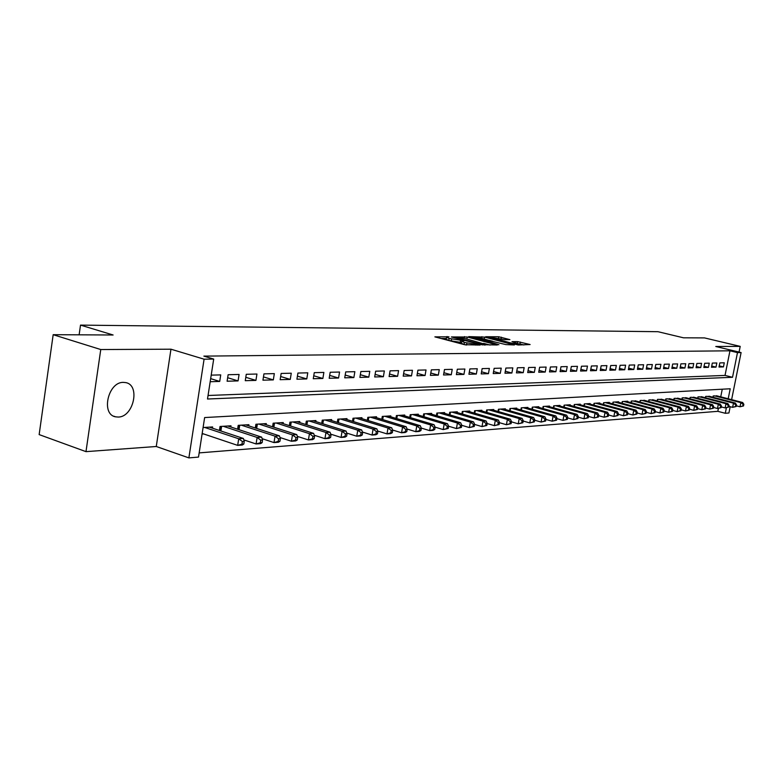 <?xml version="1.0" encoding="UTF-8"?>
<svg xmlns="http://www.w3.org/2000/svg" width="783" height="783" viewBox="0 0 783 783"><rect width="100%" height="100%" fill="white"/><g stroke="black" fill="none" stroke-linecap="round" stroke-linejoin="round"><path stroke-width="1.17" d="M448.992 336.807L434.878 336.866L464.583 344.686L480.057 345.058L464.407 342.445L461.745 341.212L464.133 340.771L449.139 338.442L446.545 337.238L448.992 336.807M123.362 382.378C107.976 381.85 100.694 414.55 115.659 416.84L118.262 417.055C133.59 417.114 140.568 385.021 125.72 382.603L123.362 382.378M509.899 339.626L498.742 336.768L485.675 336.739L518.15 344.99L530.111 344.54L517.641 341.613L511.974 341.652L519.971 344.285L511.955 343.287L490.716 337.395L504.516 339.616L509.899 339.626M208.053 395.493L725.029 375.419L729.962 350.804L737.488 352.614L741.1 352.565L731.616 399.653M53.175 334.693L100.762 349.541L85.983 451.644L39.15 434.594L53.175 334.693L113.114 334.997L80.512 325.111L657.965 331.698L683.49 337.806L704.494 337.904L740.209 346.38L715.77 346.497L741.1 352.565M85.983 451.644L156.267 446.496L170.958 349.198L100.762 349.541M170.958 349.198L204.089 359.191L213.7 359.074L207.505 399.017L732.526 377.289L737.488 352.614M729.962 350.804L203.874 356.118L213.7 359.074M467.236 337.013L451.38 336.944L480.84 344.647L497.322 345L467.236 337.013L466.883 338.99M468.733 336.612L484.569 337.101L514.411 344.96L505.877 344.598L491.264 341.094L487.222 341.134L498.908 344.735L468.694 336.866M739.064 352.076L740.209 346.38M210.187 381.712L219.71 381.438L220.728 374.9L211.204 375.135M239.079 374.46L228.127 374.724L227.109 381.223L238.061 380.91L239.079 374.46M256.941 374.029L246.273 374.294L245.265 380.695L255.924 380.391L256.941 374.029M274.334 373.618L263.949 373.863L262.941 380.186L273.326 379.892L274.334 373.618M291.266 373.207L281.156 373.452L280.157 379.696L290.268 379.403L291.266 373.207M307.778 372.816L297.922 373.051L296.923 379.207L306.779 378.923L307.778 372.816M323.868 372.424L314.267 372.659L313.269 378.737L322.87 378.463L323.868 372.424M339.558 372.042L330.191 372.268L329.193 378.277L338.559 378.013L339.558 372.042M354.856 371.68L345.724 371.896L344.726 377.827L353.867 377.572L354.856 371.68M369.782 371.318L360.865 371.534L359.886 377.396L368.803 377.142L369.782 371.318M384.355 370.966L375.654 371.181L374.675 376.966L383.376 376.721L384.355 370.966M398.576 370.623L390.081 370.829L389.102 376.554L397.598 376.31L398.576 370.623M412.455 370.29L404.165 370.496L403.196 376.143L411.486 375.909L412.455 370.29M426.021 369.968L417.926 370.163L416.957 375.752L425.061 375.517L426.021 369.968M439.273 369.645L431.364 369.84L430.396 375.36L438.314 375.135L439.273 369.645M452.231 369.341L444.49 369.527L443.53 374.979L451.272 374.763L452.231 369.341M464.887 369.038L457.331 369.214L456.372 374.617L463.937 374.391L464.887 369.038M477.268 368.734L469.878 368.91L468.929 374.254L476.328 374.039L477.268 368.734M489.375 368.441L482.142 368.617L481.202 373.892L488.435 373.687L489.375 368.441M501.228 368.157L494.151 368.333L493.212 373.55L500.288 373.344L501.228 368.157M512.816 367.883L505.887 368.049L504.957 373.217L511.886 373.011L512.816 367.883M524.16 367.609L517.377 367.775L516.447 372.884L523.23 372.688L524.16 367.609M535.259 367.344L528.633 367.501L527.703 372.561L534.339 372.365L535.259 367.344M546.143 367.08L539.644 367.237L538.724 372.238L545.222 372.052L546.143 367.08M556.791 366.826L550.42 366.973L549.509 371.925L555.871 371.749L556.791 366.826M567.225 366.571L560.99 366.728L560.08 371.622L566.315 371.445L567.225 366.571M577.443 366.327L571.336 366.473L570.425 371.328L576.542 371.152L577.443 366.327M587.465 366.082L581.475 366.229L580.575 371.034L586.565 370.858L587.465 366.082M597.282 365.847L591.41 365.994L590.519 370.75L596.392 370.574L597.282 365.847M606.913 365.622L601.158 365.759L600.267 370.467L606.022 370.3L606.913 365.622M616.348 365.397L610.711 365.524L609.82 370.193L615.467 370.026L616.348 365.397M625.607 365.172L620.077 365.299L619.196 369.919L624.726 369.762L625.607 365.172M634.69 364.947L629.258 365.084L628.387 369.654L633.819 369.498L634.69 364.947M643.606 364.741L638.272 364.868L637.401 369.39L642.735 369.243L643.606 364.741M652.347 364.526L647.12 364.653L646.249 369.136L651.485 368.989L652.347 364.526M660.93 364.32L655.802 364.447L654.94 368.891L660.069 368.744L660.93 364.32M669.357 364.115L664.317 364.242L663.465 368.646L668.506 368.499L669.357 364.115M677.628 363.919L672.685 364.036L671.834 368.401L676.776 368.255L677.628 363.919M685.751 363.723L680.897 363.841L680.045 368.167L684.91 368.03L685.751 363.723M693.728 363.527L688.962 363.645L688.12 367.932L692.886 367.795L693.728 363.527M701.568 363.341L696.88 363.459L696.048 367.707L700.736 367.57L701.568 363.341M709.271 363.155L704.671 363.273L703.829 367.481L708.439 367.344L709.271 363.155M716.837 362.979L712.315 363.087L711.483 367.256L716.005 367.129L716.837 362.979M719 367.041L723.453 366.914L724.275 362.793L719.831 362.901L719 367.041M199.156 452.897L717.825 411.329L718.412 408.432M720.732 396.844L722.269 389.2M202.083 434.046L203.649 433.948M212.428 428.164L212.614 426.941L203.091 427.528M219.406 430.484L220.033 426.481L230.995 425.805L230.809 426.989M237.601 429.221L238.208 425.355L248.886 424.699L248.7 425.835M255.307 427.988L255.904 424.259L266.308 423.613L266.122 424.719M272.562 426.794L273.14 423.192L283.27 422.566L283.103 423.632M289.377 425.639L289.935 422.154L299.811 421.538L299.644 422.575M305.752 424.503L306.31 421.137L315.931 420.54L315.764 421.538M321.725 423.407L322.263 420.148L331.649 419.571L331.493 420.53M337.307 422.34L337.835 419.179L346.986 418.621L346.83 419.551M352.497 421.303L353.016 418.239L361.952 417.691L361.795 418.602M367.325 420.295L367.834 417.329L376.554 416.781L376.398 417.662M381.801 419.306L382.29 416.429L390.805 415.9L390.658 416.752M395.934 418.347L396.413 415.558L404.733 415.039L404.586 415.871M409.744 417.417L410.214 414.696L418.328 414.197L418.191 415M423.691 413.864L423.231 416.507L423.681 413.864L431.619 413.375L431.482 414.158M436.405 415.616L436.855 413.052L444.607 412.572L444.48 413.326M449.285 414.745L449.726 412.25L457.311 411.78L457.174 412.524M461.882 413.894L462.313 411.466L469.722 411.016L469.594 411.731M474.195 413.072L474.615 410.713L481.868 410.263L481.751 410.958M486.243 412.259L486.654 409.959L493.75 409.519L493.633 410.204M498.027 411.466L498.438 409.235L505.387 408.804L505.26 409.47M509.567 410.693L509.968 408.52L516.77 408.1L516.643 408.746M520.861 409.94L521.253 407.816L527.908 407.405L527.791 408.041M531.921 409.206L532.303 407.131L538.821 406.729L538.704 407.346M542.746 408.481L543.118 406.465L549.509 406.064L549.402 406.671M553.356 407.777L553.728 405.809L559.982 405.418L559.874 406.005M563.75 407.082L564.112 405.163L570.239 404.782L570.132 405.359M573.939 406.406L574.291 404.537L580.301 404.165L580.193 404.723M583.922 405.741L584.265 403.911L590.157 403.548L590.049 404.097M593.7 405.095L594.043 403.314L599.817 402.951L599.719 403.48M603.302 404.459L603.634 402.716L609.301 402.364L609.194 402.883M612.707 403.842L613.04 402.129L618.59 401.787L618.501 402.296M621.947 403.225L622.26 401.562L627.712 401.219L627.623 401.718M631 402.628L631.313 401.004L636.569 401.15M639.887 402.041L640.2 400.446L645.349 400.602M648.608 401.464L648.911 399.907L653.971 400.054M657.172 400.906L657.466 399.379L662.438 399.526M665.579 400.348L665.873 398.86L670.747 398.997M673.83 399.81L674.124 398.351L678.91 398.478M681.934 399.281L682.218 397.842L686.926 397.979M689.901 398.753L690.175 397.353L694.805 397.48M697.722 398.244L697.996 396.864L702.537 396.991M705.414 397.735L705.679 396.394L710.142 396.511M712.961 397.245L713.225 395.924L717.62 396.041M80.512 325.111L79.132 334.821M730.187 406.71L728.924 412.984L725.283 413.287L726.379 407.816M717.825 411.329L725.283 413.287M728.2 398.772L730.216 388.769L204.637 417.554L198.51 457.086L188.879 457.889L204.089 359.191M156.267 446.496L188.879 457.889M725.029 375.419L732.526 377.289M219.71 381.438L210.666 378.639M238.061 380.91L227.657 377.709M255.924 380.391L245.803 377.308M273.326 379.892L263.46 376.917M290.268 379.403L280.666 376.525M306.779 378.923L297.423 376.153M322.87 378.463L313.748 375.771M338.559 378.013L329.672 375.409M353.867 377.572L345.195 375.047M368.803 377.142L360.337 374.705M383.376 376.721L375.116 374.352M397.598 376.31L389.533 374.02M411.486 375.909L403.617 373.687M425.061 375.517L417.368 373.354M438.314 375.135L430.807 373.041M451.272 374.763L443.932 372.728M463.937 374.391L456.763 372.414M476.328 374.039L469.311 372.111M488.435 373.687L481.574 371.817M500.288 373.344L493.574 371.524M511.886 373.011L505.309 371.24M523.23 372.688L516.8 370.956M534.339 372.365L528.045 370.682M545.222 372.052L539.056 370.418M555.871 371.749L549.842 370.144M566.315 371.445L560.403 369.889M576.542 371.152L570.748 369.625M586.565 370.858L580.888 369.38M596.392 370.574L590.822 369.126M606.022 370.3L600.561 368.891M615.467 370.026L610.114 368.646M624.726 369.762L619.48 368.411M633.819 369.498L628.671 368.176M642.735 369.243L637.685 367.951M651.485 368.989L646.523 367.726M660.069 368.744L655.205 367.511M668.506 368.499L663.72 367.296M676.776 368.255L672.088 367.08M684.91 368.03L680.3 366.875M692.886 367.795L688.365 366.669M700.736 367.57L696.293 366.464M708.439 367.344L704.074 366.268M716.005 367.129L711.718 366.072M723.453 366.914L719.234 365.876M113.75 416.184L115.659 416.84M446.516 337.434L446.193 339.264L448.776 340.478L449.139 338.442M461.52 342.504L448.776 340.478M461.716 341.408L461.393 343.257L464.045 344.5L464.407 342.445M465.66 344.921L464.045 344.5M446.32 338.52L441.113 338.51M490.119 345.068L483.591 343.365M454.463 337.121L480.625 344.168L485.313 344.324L465.004 338.491L454.463 337.121M489.267 340.36L492.713 341.251M481.78 338.354L473.617 337.346L485.274 340.507L489.326 340.468L481.78 338.354M523.876 344.98L519.569 343.874M243.826 444.02L244.247 441.377L242.387 441.514L241.967 444.157L243.826 444.02L242.319 445.018L237.67 445.38L238.717 438.774L243.366 438.441L209.355 427.146M202.171 433.449L237.67 445.38L241.967 444.157M204.657 427.44L238.717 438.774L242.387 441.514M243.366 438.441L244.247 441.377M262.139 442.62L262.55 440.017L260.749 440.154L260.328 442.757L262.139 442.62L260.612 443.618L256.08 443.961L257.127 437.452L261.649 437.12L227.814 426.001M243.797 439.88L256.08 443.961L260.328 442.757M223.243 426.285L257.127 437.452L260.749 440.154M261.649 437.12L262.55 440.017M279.952 441.269L280.363 438.695L278.601 438.832L278.19 441.397L279.952 441.269L278.405 442.248L274.001 442.591L275.039 436.16L279.433 435.847L245.784 424.885M262.139 438.676L274.001 442.591L278.19 441.397M241.34 425.159L275.039 436.16L278.601 438.832M279.433 435.847L280.363 438.695M297.286 439.948L297.706 437.413L295.994 437.54L295.573 440.075L297.286 439.948L295.72 440.917L291.433 441.25L292.47 434.908L296.757 434.594L263.284 423.799M279.981 437.511L291.433 441.25L295.573 440.075M258.958 424.073L292.47 434.908L295.994 437.54M296.757 434.594L297.706 437.413M314.169 438.656L314.58 436.16L312.916 436.278L312.505 438.783L314.169 438.656L312.583 439.625L308.414 439.938L309.442 433.684L313.611 433.381L280.334 422.742M297.354 436.366L308.414 439.938L312.505 438.783M276.115 423.006L309.442 433.684L312.916 436.278M313.611 433.381L314.58 436.16M330.612 437.403L331.023 434.937L329.398 435.054L328.987 437.531L330.612 437.403L329.017 438.363L324.945 438.676L325.973 432.49L330.034 432.196L296.953 421.714M314.267 435.25L324.945 438.676L328.987 437.531M292.832 421.968L325.973 432.49L329.398 435.054M330.034 432.196L331.023 434.937M346.634 436.18L347.045 433.743L345.46 433.86L345.049 436.307L346.634 436.18L345.019 437.129L341.055 437.433L342.073 431.335L346.037 431.051L313.141 420.716M330.739 434.154L341.055 437.433L345.049 436.307M309.128 420.96L342.073 431.335L345.46 433.86M346.037 431.051L347.045 433.743M362.255 434.996L362.656 432.588L361.11 432.705L360.709 435.113L362.255 434.996L360.62 435.925L356.754 436.229L357.772 430.2L361.638 429.926L328.929 419.737M346.8 433.087L356.754 436.229L360.709 435.113M325.023 419.982L357.772 430.2L361.11 432.705M361.638 429.926L362.656 432.588M377.475 433.831L377.886 431.462L376.378 431.57L375.967 433.948L377.475 433.831L375.84 434.761L372.072 435.054L373.08 429.104L376.848 428.83L344.334 418.778M362.451 432.05L372.072 435.054L375.967 433.948M340.517 419.013L373.08 429.104L376.378 431.57M376.848 428.83L377.886 431.462M392.322 432.705L392.733 430.356L391.265 430.464L390.854 432.813L392.322 432.705L390.678 433.616L386.998 433.899L388.006 428.027L391.676 427.763L359.358 417.848M377.709 431.022L386.998 433.899L390.854 432.813M355.639 418.083L388.006 428.027L391.265 430.464M391.676 427.763L392.733 430.356M406.817 431.599L407.219 429.28L405.78 429.387L405.379 431.707L406.817 431.599L405.154 432.51L401.562 432.784L402.57 426.98L406.152 426.725L374.02 416.938M392.596 430.024L401.562 432.784L405.379 431.707M370.388 417.163L402.57 426.98L405.78 429.387M406.152 426.725L407.219 429.28M420.951 430.523L421.352 428.232L419.952 428.33L419.551 430.63L420.951 430.523L419.277 431.423L415.783 431.687L416.781 425.952L420.275 425.707L388.339 416.057M407.121 429.045L415.783 431.687L419.551 430.63M384.786 416.272L416.781 425.952L419.952 428.33M420.275 425.707L421.352 428.232M434.751 429.476L435.152 427.205L433.782 427.312L433.391 429.573L434.751 429.476L433.068 430.366L429.652 430.621L430.65 424.954L434.066 424.709L402.315 415.186M421.293 428.086L429.652 430.621L433.391 429.573M398.85 415.401L430.65 424.954L433.782 427.312M434.066 424.709L435.152 427.205M448.228 428.448L448.62 426.206L447.289 426.304L446.897 428.546L448.228 428.448L443.207 429.583L444.196 423.985L447.524 423.74L415.979 414.344M435.123 427.156L443.207 429.583L446.897 428.546M412.592 414.55L444.196 423.985L447.289 426.304M447.524 423.74L448.62 426.206M461.393 427.44L461.784 425.228L460.482 425.326L460.091 427.538L461.393 427.44L456.44 428.565L457.419 423.035L460.678 422.8L429.319 413.512M448.62 426.226L456.44 428.565L460.091 427.538M426.011 413.718L457.419 423.035L460.482 425.326M460.678 422.8L461.784 425.228M474.253 426.461L474.645 424.278L473.372 424.366L472.981 426.559L474.253 426.461L469.369 427.577L470.348 422.106L473.529 421.871L442.356 412.71M461.764 425.316L469.369 427.577L472.981 426.559M439.126 412.905L470.348 422.106L473.372 424.366M473.529 421.871L474.645 424.278M486.82 425.502L487.212 423.339L485.969 423.437L485.577 425.6L486.82 425.502L482.005 426.598L482.974 421.195L486.086 420.97L455.109 411.917M474.615 424.425L482.005 426.598L485.577 425.6M451.948 412.112L482.974 421.195L485.969 423.437M486.086 420.97L487.212 423.339M499.104 424.572L499.495 422.429L498.272 422.517L497.89 424.66L499.104 424.572L494.347 425.649L495.316 420.305L498.36 420.079L467.568 411.144M487.173 423.544L494.347 425.649L497.89 424.66M464.485 411.339L495.316 420.305L498.272 422.517M498.36 420.079L499.495 422.429M511.113 423.652L511.505 421.538L510.31 421.626L509.929 423.74L511.113 423.652L506.425 424.729L507.384 419.434L510.369 419.218L479.764 410.39M499.446 422.693L506.425 424.729L509.929 423.74M476.739 410.576L507.384 419.434L510.31 421.626M510.369 419.218L511.505 421.538M522.868 422.761L523.25 420.667L522.085 420.755L521.703 422.849L522.868 422.761L518.238 423.818L519.198 418.582L522.104 418.376L491.695 409.646M511.446 421.851L518.238 423.818L521.703 422.849M488.739 409.832L519.198 418.582L522.085 420.755M522.104 418.376L523.25 420.667M534.358 421.88L534.74 419.815L533.605 419.894L533.223 421.968L534.358 421.88L529.788 422.928L530.737 417.75L533.585 417.545L503.371 408.932M523.181 421.029L529.788 422.928L533.223 421.968M500.474 409.108L530.737 417.75L533.605 419.894M533.585 417.545L534.74 419.815M545.604 421.029L545.986 418.983L544.87 419.062L544.488 421.107L545.604 421.029L541.092 422.057L542.042 416.938L544.831 416.742L514.793 408.217M534.662 420.217L541.092 422.057L544.488 421.107M511.955 408.393L542.042 416.938L544.87 419.062M544.831 416.742L545.986 418.983M556.605 420.187L556.987 418.161L555.901 418.239L555.519 420.265L556.605 420.187L552.152 421.205L553.101 416.145L555.822 415.949L525.98 407.522M545.898 419.434L552.152 421.205L555.519 420.265M523.201 407.698L553.101 416.145L555.901 418.239M555.822 415.949L556.987 418.161M567.381 419.365L567.763 417.359L566.696 417.447L566.315 419.443L567.381 419.365L562.987 420.373L563.926 415.362L566.598 415.176L536.932 406.847M556.899 418.651L562.987 420.373L566.315 419.443M534.212 407.013L563.926 415.362L566.696 417.447M566.598 415.176L567.763 417.359M577.932 418.562L578.304 416.576L577.267 416.654L576.885 418.641L577.932 418.562L573.587 419.561L574.526 414.599L577.14 414.413L547.66 406.181M567.655 417.897L573.587 419.561L576.885 418.641M544.997 406.348L574.526 414.599L577.267 416.654M577.14 414.413L578.304 416.576M588.268 417.779L588.64 415.812L587.612 415.89L587.24 417.858L588.268 417.779L583.981 418.768L584.901 413.855L587.465 413.669L558.162 405.535M578.197 417.143L583.981 418.768L587.24 417.858M555.558 405.692L584.901 413.855L587.612 415.89M587.465 413.669L588.64 415.812M598.388 417.006L598.76 415.059L597.752 415.137L597.38 417.085L598.388 417.006L594.15 417.985L595.07 413.121L597.586 412.944L568.458 404.889M588.522 416.419L594.15 417.985L597.38 417.085M565.903 405.056L595.07 413.121L597.752 415.137M597.586 412.944L598.76 415.059M608.303 416.253L608.675 414.324L607.686 414.403L607.324 416.321L608.303 416.253L604.114 417.212L605.034 412.406L607.491 412.23L578.549 404.273M598.633 415.695L604.114 417.212L607.324 416.321M576.043 404.419L605.034 412.406L607.686 414.403M607.491 412.23L608.675 414.324M618.022 415.509L618.384 413.6L617.425 413.678L617.063 415.577L618.022 415.509L613.882 416.468L614.802 411.701L617.21 411.525L588.444 403.656M608.548 414.99L613.882 416.468L617.063 415.577M585.987 403.813L614.802 411.701L617.425 413.678M617.21 411.525L618.384 413.6M627.545 414.784L627.907 412.895L626.968 412.964L626.606 414.853L627.545 414.784L623.464 415.734L624.364 411.016L626.733 410.84L598.143 403.059M618.257 414.305L623.464 415.734L626.606 414.853M595.736 403.206L624.364 411.016L626.968 412.964M626.733 410.84L627.907 412.895M636.892 414.07L637.245 412.201L636.325 412.269L635.962 414.138L636.892 414.07L632.85 415.01L633.75 410.341L636.06 410.175L607.657 402.462M627.77 413.62L632.85 415.01L635.962 414.138M605.288 402.609L633.75 410.341L636.325 412.269M636.06 410.175L637.245 412.201M646.044 413.375L646.406 411.525L645.495 411.594L645.133 413.444L646.044 413.375L642.05 414.305L642.951 409.675L645.221 409.509L616.984 401.885M637.108 412.954L642.05 414.305L645.133 413.444M614.665 402.031L642.951 409.675L645.495 411.594M645.221 409.509L646.406 411.525M655.028 412.69L655.381 410.86L654.49 410.928L654.138 412.758L655.028 412.69L651.074 413.61L651.965 409.029L654.197 408.863L626.136 401.317M646.259 412.298L651.074 413.61L654.138 412.758M623.855 401.464L651.965 409.029L654.49 410.928M654.197 408.863L655.381 410.86M663.837 412.015L664.19 410.204L663.318 410.272L662.966 412.083L663.837 412.015L659.932 412.925L660.823 408.393L663.005 408.227L635.111 400.769M655.224 411.662L659.932 412.925L662.966 412.083M632.879 400.906L660.823 408.393L663.318 410.272M663.005 408.227L664.19 410.204M672.48 411.359L672.832 409.558L671.98 409.626L671.628 411.427L672.48 411.359L668.623 412.259L669.504 407.767L671.648 407.61L643.92 400.221M664.033 411.026L668.623 412.259L671.628 411.427M641.737 400.358L669.504 407.767L671.98 409.626M671.648 407.61L672.832 409.558M680.965 410.713L681.318 408.932L680.476 408.99L680.124 410.781L680.965 410.713L677.148 411.604L678.019 407.15L680.124 407.003L652.572 399.682M672.666 410.409L677.148 411.604L680.124 410.781M650.419 399.819L678.019 407.15L680.476 408.99M680.124 407.003L681.318 408.932M689.294 410.077L689.637 408.315L688.815 408.374L688.463 410.145L689.294 410.077L685.507 410.958L686.388 406.553L688.453 406.397L661.058 399.154M681.141 409.803L685.507 410.958L688.463 410.145M658.953 399.291L686.388 406.553L688.815 408.374M688.453 406.397L689.637 408.315M697.467 409.46L697.81 407.708L696.997 407.767L696.655 409.519L697.467 409.46L693.728 410.331L694.59 405.956L696.625 405.809L669.396 398.645M689.461 409.196L693.728 410.331L696.655 409.519M667.322 398.772L694.59 405.956L696.997 407.767M696.625 405.809L697.81 407.708M705.483 408.843L705.835 407.111L705.033 407.17L704.69 408.902L705.483 408.843L701.793 409.715L702.654 405.379L704.641 405.232L677.579 398.136M697.633 408.609L701.793 409.715L704.69 408.902M675.543 398.263L702.654 405.379L705.033 407.17M704.641 405.232L705.835 407.111M713.362 408.246L713.714 406.524L712.931 406.583L712.589 408.305L713.362 408.246L709.711 409.098L710.563 404.811L712.52 404.664L685.624 397.637M705.649 408.031L709.711 409.098L712.589 408.305M683.628 397.754L710.563 404.811L712.931 406.583M712.52 404.664L713.714 406.524M721.104 407.659L721.446 405.956L720.683 406.015L720.34 407.718L721.104 407.659L717.482 408.501L718.334 404.243L720.262 404.106L693.523 397.147M713.519 407.463L717.482 408.501L720.34 407.718M691.555 397.265L718.334 404.243L720.683 406.015M720.262 404.106L721.446 405.956M728.709 407.072L729.051 405.388L728.298 405.447L727.955 407.131L728.709 407.072L725.127 407.914L725.968 403.695L727.857 403.558L701.274 396.668M721.26 406.906L725.127 407.914L727.955 407.131M699.346 396.785L725.968 403.695L728.298 405.447M727.857 403.558L729.051 405.388M736.177 406.504L736.509 404.831L735.775 404.889L735.433 406.563L736.177 406.504L732.624 407.336L733.475 403.157L735.325 403.03L708.899 396.188M728.856 406.357L732.624 407.336L735.433 406.563M707.01 396.306L733.475 403.157L735.775 404.889M735.325 403.03L736.509 404.831M743.517 405.946L743.85 404.292L743.126 404.341L742.783 406.005L743.517 405.946L740.004 406.778L740.845 402.628L742.666 402.501L716.396 395.728M736.314 405.819L740.004 406.778L742.783 406.005M714.536 395.846L740.845 402.628L743.126 404.341M742.666 402.501L743.85 404.292M446.936 337.13L447.044 336.504M477.395 345.097L477.503 344.481M462.058 341.114L462.176 340.468M451.223 341.124L451.585 339.088M460.218 342.504L460.57 340.468M466.541 345.058L466.883 343.101M475.8 345.097L475.907 344.491M464.192 338.295L464.495 336.592M482.494 344.98L482.582 344.471M484.129 345.078L484.246 344.471M481.594 338.305L481.888 336.68M484.237 338.99L484.569 337.101M485.157 341.173L485.274 340.507M488.895 341.094L489.003 340.507M517.357 343.189L517.641 341.613M519.941 343.962L520.303 342.024M498.458 338.334L498.742 336.768M501.051 339L501.384 337.179M220.062 430.699L220.728 426.441M220.894 430.983L221.618 426.383M238.189 429.407L238.835 425.316M239.021 429.681L239.715 425.267M255.835 428.164L256.472 424.229M256.667 428.428L257.343 424.171M273.032 426.95L273.639 423.163M273.854 427.205L274.51 423.104M289.788 425.766L290.376 422.125M290.601 426.03L291.237 422.066M306.114 424.621L306.691 421.117M306.916 424.875L307.543 421.058M322.038 423.505L322.596 420.128M322.831 423.76L323.448 420.079M337.561 422.429L338.109 419.169M338.354 422.673L338.951 419.111M352.712 421.371L353.241 418.23M353.495 421.616L354.073 418.181M367.491 420.344L368.01 417.31M368.274 420.588L368.842 417.261M381.928 419.345L382.427 416.419M382.701 419.58L383.249 416.37M396.022 418.376L396.511 415.548M396.785 418.611L397.324 415.499M409.783 417.427L410.263 414.696M410.546 417.652L411.065 414.647M423.985 416.732L424.494 413.816M437.12 415.822L437.619 413.003M449.971 414.941L450.45 412.21M462.518 414.08L462.998 411.427M474.801 413.248L475.261 410.664M486.82 412.426L487.271 409.92M498.575 411.623L499.006 409.196M510.076 410.84L510.506 408.481M521.341 410.077L521.762 407.786M532.362 409.333L532.773 407.101M543.167 408.599L543.568 406.436M553.747 407.884L554.139 405.78M564.112 407.18L564.494 405.144M574.272 406.504L574.644 404.508M584.235 405.829L584.598 403.891M593.994 405.173L594.346 403.294M603.566 404.537L603.918 402.697M612.952 403.901L613.295 402.119M622.162 403.284L622.495 401.542M631.206 402.687L631.529 400.984M640.073 402.09L640.386 400.436M648.774 401.513L649.087 399.898M657.319 400.945L657.622 399.369M665.707 400.387L666 398.85M673.938 399.839L674.232 398.341M682.032 399.301L682.316 397.842M689.98 398.772L690.263 397.343M697.78 398.253L698.064 396.864M705.454 397.744L705.728 396.394M713 397.255L713.264 395.924M485.176 345.078L485.313 344.324M487.124 341.682L487.212 341.192M473.48 338.139L473.598 337.493M489.218 341.094L489.326 340.468M490.579 338.158L490.687 337.542M519.843 344.99L519.971 344.285"/></g></svg>
